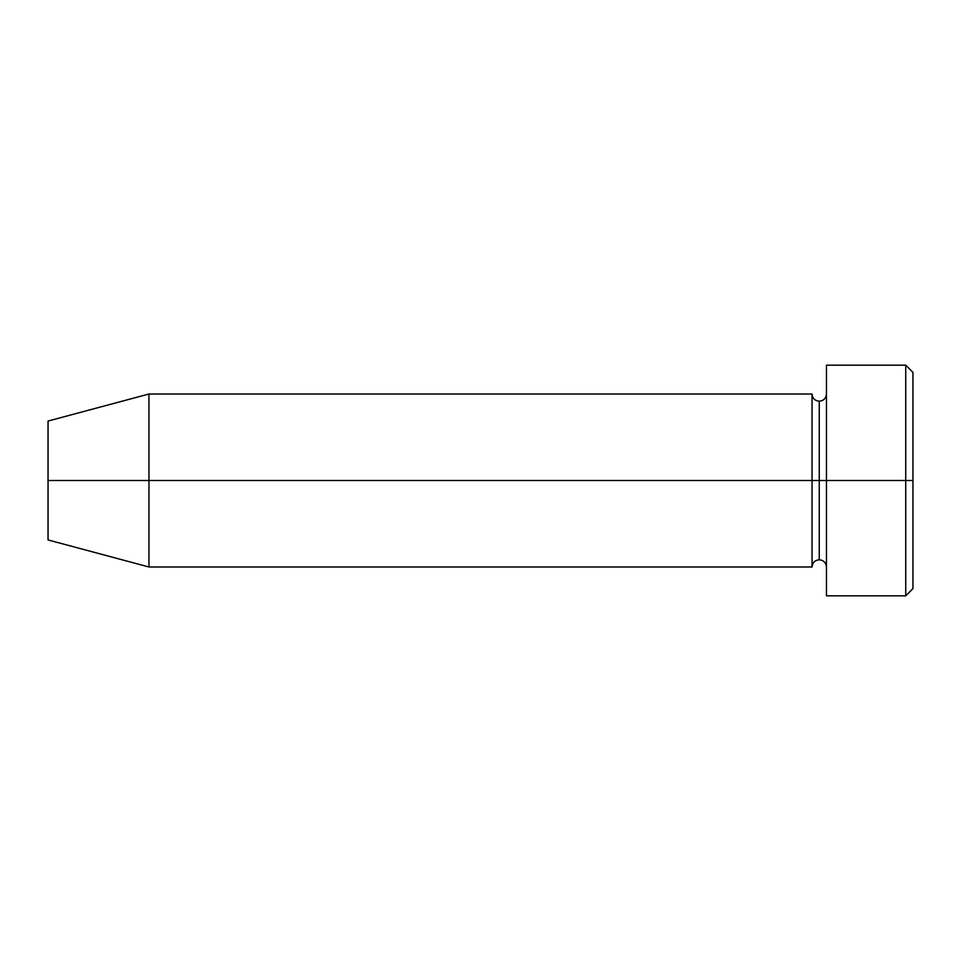 <?xml version="1.0" encoding="UTF-8"?>
<svg xmlns="http://www.w3.org/2000/svg" width="961" height="961" viewBox="0 0 961 961"><rect width="100%" height="100%" fill="white"/><g stroke="black" fill="none" stroke-linecap="round" stroke-linejoin="round"><path stroke-width="0.72" stroke-dasharray="4.8 3.6" d="M905.742 480.5L912.95 480.5L912.95 588.612L912.95 372.387L912.95 480.5L905.742 480.5L905.742 595.82L905.742 480.5L826.46 480.5L826.46 394.01L826.46 480.5L905.742 480.5L905.742 365.18L905.742 480.5M819.252 401.217L819.252 480.5L819.252 401.217M812.045 394.01L812.045 566.99L812.045 480.5L148.955 480.5L148.955 566.99L148.955 480.5L812.045 480.5L812.045 394.01M48.05 480.5L148.955 480.5L148.955 394.01L148.955 480.5L48.05 480.5L48.05 539.95L48.05 480.5M826.46 595.82L826.46 365.18L826.46 595.82M826.46 480.5L826.46 394.01L826.46 480.5M819.252 559.782L819.252 480.5L819.252 559.782"/><path stroke-width="1.44" d="M826.46 566.99C826.016 562.629 823.613 560.227 819.252 559.782L819.252 480.5L819.252 559.782C814.892 560.227 812.489 562.629 812.045 566.99L812.045 480.5L826.46 480.5L826.46 595.82L826.46 365.18L826.46 480.5L912.95 480.5L912.95 372.387L912.95 588.612L912.95 480.5L905.742 480.5L905.742 595.82L905.742 480.5L819.252 480.5L819.252 401.217L819.252 480.5L812.045 480.5L812.045 394.01L148.955 394.01L148.955 480.5L48.05 480.5L48.05 539.95L48.05 421.05L48.05 480.5L148.955 480.5L148.955 566.99L148.955 480.5L812.045 480.5L148.955 480.5L148.955 394.01L48.05 421.05M905.742 480.5L905.742 365.18L905.742 480.5M48.05 539.95L148.955 566.99L812.045 566.99L812.045 394.01C812.489 398.371 814.892 400.773 819.252 401.217C823.613 400.773 826.016 398.371 826.46 394.01M826.46 595.82L905.742 595.82L912.95 588.612M912.95 372.387L905.742 365.18L826.46 365.18"/></g></svg>
